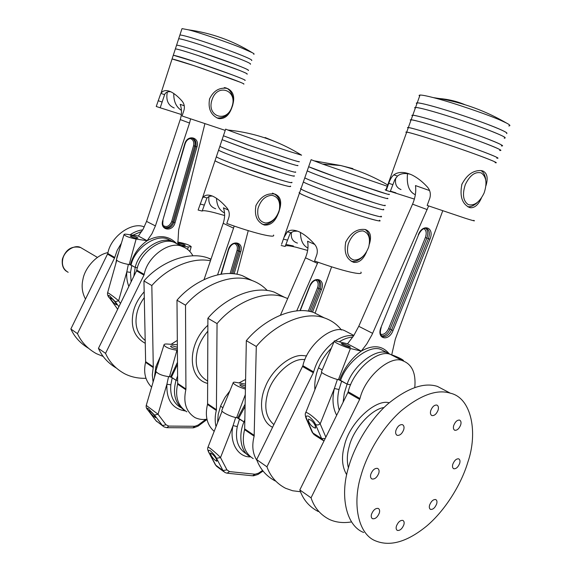 <?xml version="1.0" encoding="UTF-8"?>
<svg xmlns="http://www.w3.org/2000/svg" width="572" height="572" viewBox="0 0 572 572"><rect width="100%" height="100%" fill="white"/><g stroke="black" fill="none" stroke-linecap="round" stroke-linejoin="round"><path stroke-width="0.86" d="M436.658 503.918C437.273 501.723 436.965 500.264 435.721 499.549C433.311 499.284 431.281 501.108 429.622 505.033C429.007 507.214 429.322 508.665 430.552 509.387C432.968 509.666 434.999 507.843 436.658 503.918M459.673 463.384C460.317 461.061 459.988 459.545 458.672 458.83C456.349 458.622 454.397 460.417 452.809 464.214C452.173 466.53 452.502 468.039 453.796 468.754C456.127 468.968 458.086 467.181 459.673 463.384M460.696 424.896C461.375 422.408 460.996 420.806 459.566 420.084C457.214 419.898 455.262 421.7 453.71 425.482C453.045 427.956 453.417 429.558 454.833 430.28C457.185 430.473 459.144 428.678 460.696 424.896M438.109 410.081C438.796 407.486 438.366 405.813 436.829 405.055C434.348 404.854 432.325 406.699 430.745 410.582C430.065 413.163 430.487 414.829 432.01 415.594C434.491 415.801 436.529 413.964 438.109 410.081M403.725 429.679C404.397 427.12 403.954 425.439 402.395 424.638C399.749 424.374 397.59 426.269 395.938 430.33C395.273 432.875 395.71 434.556 397.254 435.356C399.907 435.635 402.066 433.74 403.725 429.679M378.793 473.223C379.429 470.82 379.014 469.212 377.549 468.389C374.796 468.046 372.544 469.984 370.799 474.195C370.163 476.583 370.577 478.185 372.022 479C374.789 479.357 377.041 477.434 378.793 473.223M379.343 512.97C379.951 510.732 379.593 509.216 378.256 508.422C375.539 508.058 373.287 509.981 371.514 514.207C370.906 516.43 371.264 517.932 372.579 518.732C375.311 519.111 377.563 517.195 379.343 512.97M403.846 524.781C404.454 522.622 404.132 521.171 402.881 520.42C400.314 520.084 398.162 521.971 396.425 526.061C395.831 528.206 396.146 529.658 397.383 530.416C399.957 530.752 402.116 528.878 403.846 524.781M361.046 475.382C352.152 503.439 357.893 534.291 375.783 540.969C390.34 546.768 407.271 541.82 426.583 526.126C445.645 510.045 461.432 483.733 467.782 462.398C478.049 432.997 471.75 397.926 450.357 393.2C437.13 389.003 420.72 394.894 401.129 410.868C382.31 427.477 366.952 454.025 361.046 475.382M446.761 391.312L437.423 386.407C424.152 382.16 407.764 387.887 388.259 403.596C369.533 419.941 354.34 446.153 348.57 467.288C339.839 495.052 345.76 525.718 363.692 532.496M85.521 299.092C82.189 292.928 81.324 286.343 82.933 279.343C84.842 267.925 96.639 254.547 108.022 252.609M88.331 348.169C80.294 343.272 74.474 336.879 70.856 328.986L107.808 253.475L114.736 257.464L114.493 258.136L107.572 254.147M103.232 356.478L96.375 353.66C87.595 348.748 81.288 342.07 77.463 333.633L70.856 328.986M144.28 226.962C132.311 221.264 110.603 236.3 107.808 253.475M142.721 229.873C138.574 230.309 134.37 231.946 130.087 234.777M121.4 243.2L117.21 250.279L114.736 257.464M77.463 333.633L114.493 258.136M145.917 378.307C138.052 378.514 130.924 376.977 124.532 373.695C115.673 368.776 109.345 361.997 105.541 353.367L143.958 275.118L136.515 270.828L136.765 270.134L144.208 274.417L143.958 275.118M116.223 367.989C108.001 363.07 102.073 356.535 98.441 348.384L105.541 353.367M98.441 348.384L136.515 270.828M192.943 255.827C190.297 251.144 186.715 248.041 182.196 246.518C170.106 240.333 147.369 256.249 144.208 274.417M179.465 245.102L174.546 242.549C162.469 236.379 139.861 252.109 136.765 270.134M211.011 259.116L208.165 258.036C187.716 250.436 159.481 262.87 143.944 280.945L145.631 361.654L153.282 366.852L153.21 367.553L145.553 362.348L145.631 361.654M210.453 260.746C190.526 256.742 166.087 269.176 151.83 285.55L143.944 280.945M153.089 382.082L152.302 374.853L153.21 367.553M151.609 387.137C145.317 380.752 143.3 372.486 145.553 362.348M151.83 285.55L153.282 366.852M267.231 290.519C262.948 285.857 257.586 282.418 251.137 280.201C230.545 272.658 201.623 286.086 185.514 305.191L185.921 389.017L185.836 389.739L177.585 384.127L177.663 383.404L185.921 389.017M252.188 280.566L242.328 275.661C221.757 268.104 192.978 281.324 176.984 300.214L185.514 305.191M176.984 300.214L177.663 383.404M186.865 411.854C177.964 406.163 174.868 396.918 177.585 384.127M206.921 419.169C202.795 419.905 198.841 419.39 195.059 417.624C186.15 411.94 183.076 402.638 185.836 389.739M341.463 330.023C337.087 324.303 331.245 320.22 323.924 317.753C303.267 310.403 273.344 325.597 256.292 346.482L254.147 436.179L244.551 429.658L244.659 428.9L254.254 435.414M324.217 317.846L313.706 312.484C293.043 305.098 263.256 320.041 246.332 340.669L256.292 346.482M257.071 460.624C252.66 453.882 251.687 445.738 254.147 436.179M253.224 458.608C244.315 452.952 241.42 443.307 244.551 429.658M246.332 340.669L244.659 428.9M284.356 297.204L274.202 292.106C253.568 284.613 224.31 298.584 207.893 318.254L207.572 403.718L216.416 409.716L216.316 410.46L207.479 404.454L207.572 403.718M287.695 298.548L283.626 296.961C262.977 289.496 233.59 303.696 217.053 323.588L207.893 318.254M217.053 323.588L216.416 409.716M214.185 431.338C207.021 425.025 204.783 416.058 207.479 404.454M216.016 426.669C214.815 421.407 214.915 416.001 216.316 410.46M351.587 521.914C343.243 523.266 335.821 522.429 329.322 519.412C320.392 514.8 314.3 507.607 311.046 497.826L359.638 399.413L347.855 392.621L348.191 391.763L359.974 398.541L359.638 399.413M318.196 511.497C309.252 506.849 303.124 499.663 299.821 489.939L311.046 497.826M395.788 357.164L390.876 354.619C378.828 348.441 353.253 369.741 348.191 391.763M414.779 387.551C416.08 373.309 412.119 364.4 402.881 360.839C390.869 354.676 365.165 376.312 359.974 398.541M299.821 489.939L347.855 392.621M275.361 481.016C266.359 476.262 260.131 469.126 256.671 459.602L302.881 365.694L313.649 371.893L313.327 372.722L302.559 366.516M300.507 491.741L292.657 490.755L285.55 488.266C276.562 483.533 270.356 476.383 266.931 466.816L256.671 459.602M266.931 466.816L313.327 372.722M353.589 335.878C348.312 334.842 342.185 336.515 335.213 340.905M334.034 341.72C323.802 349.892 317.002 359.952 313.649 371.893M349.628 333.247L344.673 330.68C332.518 324.453 307.479 344.508 302.881 365.694M239.353 54.411C248.741 58.144 252.824 60.189 251.616 60.539C252.824 60.189 248.748 58.151 239.382 54.419C229 50.315 216.566 45.867 202.102 41.091C189.532 37.044 182.139 35.014 179.915 34.999C182.139 35.014 189.525 37.044 202.08 41.091C216.538 45.86 228.964 50.3 239.353 54.411M238.074 58.222C247.469 61.926 251.566 63.928 250.372 64.228C251.566 63.928 247.476 61.926 238.102 58.237L200.829 44.945C188.274 40.877 180.895 38.817 178.686 38.753C180.888 38.817 188.267 40.877 200.808 44.938L238.074 58.222M181.839 29.101L176.598 45.124C178.786 45.267 186.143 47.383 198.677 51.473L235.936 64.7C245.317 68.34 249.428 70.27 248.262 70.492C249.356 70.37 246.861 69.076 240.776 66.609C231.195 62.756 218.29 58.079 202.052 52.595C188.045 47.934 179.558 45.445 176.598 45.124L175.375 48.87C177.542 49.056 184.885 51.208 197.404 55.312L234.663 68.504C244.051 72.108 248.169 73.995 247.018 74.174C248.105 74.088 245.602 72.83 239.504 70.399L200.786 56.435C186.779 51.766 178.314 49.249 175.375 48.87L173.295 55.219L195.259 61.826L232.497 74.953C241.899 78.5 246.039 80.323 244.916 80.416C245.803 80.445 244.702 79.823 241.613 78.528C236.079 76.155 218.483 69.691 202.745 64.343C186.951 58.98 177.134 55.942 173.295 55.219L172.072 58.959L193.994 65.651L231.224 78.743C240.633 82.261 244.78 84.041 243.679 84.084C244.559 84.148 243.443 83.548 240.347 82.275L201.48 68.182C185.693 62.813 175.89 59.738 172.072 58.959L160.939 93.422C162.92 90.34 166.209 89.797 170.806 91.777C174.346 93.536 177.985 96.511 181.724 100.708C184.105 103.332 184.878 106.435 184.041 110.031L182.075 115.98L225.232 130.38M178.55 39.161L178.686 38.753L178.55 39.161M177.813 244.244L178.664 229.73L204.876 123.781M179.386 243.164L177.906 243.307C178.807 244.115 180.788 244.837 183.841 245.459L185.307 245.309C184.406 244.501 182.425 243.786 179.386 243.164M131.946 235.893L130.259 236.05C131.138 236.872 133.154 237.602 136.322 238.238L137.995 238.074C137.116 237.258 135.099 236.529 131.946 235.893M190.555 118.919L189.547 123.051L180.223 119.569C181.91 114.221 181.896 109.145 180.18 104.326L184.277 105.784M180.223 119.569L146.554 221.4L155.405 225.919L151.966 233.712L147.14 240.705C158.694 234.563 168.461 235.45 176.433 243.372M116.495 259.509L116.388 259.874C118.182 261.762 122.437 263.334 129.165 264.593L130.337 264.75C133.29 254.576 138.889 246.568 147.126 240.726L138.352 236.05L143.15 229.115L146.554 221.4M189.547 123.051L155.405 225.919M118.676 252.273L117.003 256.992L115.773 263.778M141.806 231.367L132.883 235.206M177.449 244.051L172.53 241.506C160.911 235.593 138.867 250.171 135.214 267.424L130.337 264.75M129.165 264.593L136.115 239.06L147.14 240.705M173.774 93.501C173.602 101.366 176.162 106.993 181.446 110.382C176.197 107.078 173.638 101.451 173.774 93.501M133.812 276.333L135.214 267.424L137.43 267.71L135.214 267.424L131.774 265.458L130.516 272.379L126.812 271.836L128.328 264.486M177.577 242.085L179.393 242.364C185.45 243.608 189.389 245.038 191.212 246.646L188.302 246.954L180.874 245.831M171.986 241.227L172.358 241.284M136.115 239.06C129.758 237.78 125.711 236.315 123.967 234.677C123.967 234.12 125.104 234.012 127.384 234.363L138.352 236.05M111.34 299.978C113.084 302.388 114.829 304.004 116.566 304.833L115.565 302.645C113.821 300.221 112.069 298.598 110.325 297.769L111.34 299.978M129.701 264.664L131.774 265.458M107.565 292.914L107.615 292.757C108.594 292.728 117.138 299.356 118.604 300.786L120.499 303.446M118.89 306.728L115.279 301.709L118.604 300.786L126.812 271.836C126.355 276.927 127.034 281.796 128.85 286.443M109.652 298.155L117.668 309.223L109.652 298.155C108.008 295.989 107.872 295.102 109.259 295.488L115.279 301.709M182.003 28.614L188.431 29.823C197.848 32.068 228.178 42.392 241.556 47.941L252.173 52.638C254.047 53.654 254.569 54.19 253.732 54.269M232.325 106.27C235.121 97.605 233.641 91.749 227.892 88.703L226.126 88.245C218.783 87.616 213.27 91.17 209.581 98.906C207.936 108.437 210.725 114.915 217.961 118.325L219.14 118.633C224.96 118.955 229.243 115.179 231.975 107.307M167.346 92.006C165.744 100.071 168.032 105.391 174.21 107.972M170.871 91.813C168.046 91.363 166.023 92.142 164.8 94.137L160.196 107.779L181.338 114.5M160.196 107.779L156.242 106.478L160.632 93.937M231.946 106.735C238.059 90.333 217.417 82.654 212.055 99.728C206.07 116.531 226.848 123.445 231.946 106.735M209.409 99.442L209.767 98.377M224.217 87.63C230.795 87.816 235.457 98.806 232.146 106.821C228.986 114.643 224.017 118.361 217.238 117.961L216.845 117.875M291.935 159.767C297.79 161.583 300.164 162.162 299.049 161.511C300.243 162.262 296.368 161.204 287.401 158.337L247.497 144.816L223.416 135.771L250.851 145.996L291.935 159.767M290.569 163.728C296.432 165.515 298.813 166.059 297.705 165.365C298.891 166.166 294.995 165.151 286.029 162.319L246.132 148.834L222.1 139.682L249.485 150.021L290.569 163.728M227.735 129.98C254.519 132.754 279.136 141.155 301.587 155.198L289.739 151.566C272.401 145.939 233.612 132.425 227.735 129.98L225.654 129.122L219.862 146.318C223.874 148.355 234.248 152.309 250.972 158.179C267.632 164.028 286.279 170.034 292.049 171.521C295.216 172.379 296.346 172.501 295.438 171.9C296.589 172.787 292.671 171.843 283.698 169.069L243.815 155.655C230.244 150.779 222.258 147.669 219.862 146.318L218.554 150.221C222.537 152.324 232.89 156.32 249.599 162.198C266.245 168.046 284.899 174.01 290.683 175.447C293.865 176.276 295.002 176.376 294.101 175.747C295.238 176.684 291.312 175.783 282.325 173.037L242.449 159.66C228.893 154.769 220.928 151.623 218.554 150.221L216.323 156.835C218.461 158.444 235.593 165.008 251.759 170.57C269.741 176.812 288.381 182.475 291.169 182.69L291.842 182.268C292.943 183.29 288.996 182.454 280.001 179.772L240.14 166.459C226.605 161.54 218.668 158.33 216.323 156.835L215.015 160.732C217.124 162.405 234.234 169.019 250.393 174.574C268.361 180.823 287.008 186.422 289.818 186.579L290.512 186.1C291.591 187.173 287.63 186.379 278.628 183.734C267.717 180.495 254.433 176.076 238.781 170.463C225.261 165.522 217.339 162.276 215.015 160.732L202.259 198.613L203.36 196.954C205.448 194.723 208.637 194.494 212.934 196.289C217.288 198.355 221.786 202.045 226.44 207.35C228.993 210.189 229.815 213.492 228.914 217.238L226.798 223.452C239.711 228.121 251.172 231.71 261.182 234.227C270.556 236.465 274.674 236.737 273.552 235.035M215.172 160.246L215.015 160.732L215.172 160.246M218.676 149.843L218.554 150.221L218.676 149.843M301.587 155.198L300.901 154.769M279.057 211.19C282.139 202.316 280.802 196.625 275.039 194.123L274.639 194.015C266.716 192.957 260.489 196.804 255.963 205.555C254.168 215.458 256.928 221.943 264.25 225.01L264.357 225.032C270.77 225.604 275.547 221.35 278.686 212.276M209.002 196.389C208.058 202.817 210.289 206.928 215.68 208.744M212.255 196.003L209.173 196.325L206.885 198.084L202.152 211.068C202.874 210.26 207.021 210.803 214.6 212.712L224.617 215.522M198.291 209.545L202.259 198.613M216.473 156.392L216.323 156.835M198.119 210.046L202.152 211.068M216.481 198.284C216.895 205.655 219.584 210.539 224.539 212.948C219.541 210.475 216.859 205.584 216.481 198.284M279.386 209.76C280.53 201.48 278.013 196.654 271.836 195.288C265.172 195.838 260.546 200.293 257.958 208.644C256.892 217.053 259.481 221.85 265.715 223.037C272.301 222.365 276.855 217.939 279.386 209.76M255.777 206.113L256.163 205.005M272.479 193.121C278.614 195.495 280.981 200.894 279.572 209.309C278.164 218.175 268.032 226.548 262.119 224.045L261.862 223.974M177.37 347.268L172.129 345.753L170.477 346.267C171.436 347.476 173.595 348.341 176.97 348.848L177.384 348.863M234.162 226.069L233.54 228.149L223.202 223.294C225.01 217.732 225.082 212.57 223.409 207.8L228.214 209.981M223.202 223.294L204.054 279.558M248.248 230.63L236.944 274.281M233.54 228.149L217.582 274.839M160.382 356.435L155.87 366.652L156.957 367.388L155.87 366.652L154.368 377.713M177.313 340.397L171.064 344.315M177.606 375.875L176.033 380.294L170.649 376.819L177.492 362.262M155.97 370.542L155.77 371.192C157.715 373.931 162.276 375.79 169.448 376.762L170.649 376.819M183.683 409.781C175.003 403.274 172.458 393.443 176.033 380.294L177.642 380.366L176.033 380.294L172.222 377.713L170.828 384.834L166.902 384.234L168.554 376.698M177.391 350.271L176.948 350.243C170.17 349.22 165.83 347.497 163.935 345.066C163.942 344.222 165.058 343.879 167.281 344.037L177.349 344.766M150.036 412.376C151.873 414.764 153.739 416.53 155.641 417.66L154.705 415.815C152.867 413.42 150.994 411.654 149.085 410.517L150.036 412.376M169.998 376.791L172.222 377.713M146.253 405.405L158.044 414.235L165.994 424.76L168.761 426.09L194.823 426.276L198.212 425.017L205.899 419.312M154.49 415.079L148.155 408.565C146.561 407.764 146.596 408.408 148.262 410.503L156.249 420.978L162.477 425.582L154.49 415.079L158.044 414.235L166.902 384.234C166.295 400 172.415 408.901 185.264 410.939M148.262 410.503L147.991 410.224C146.446 408.658 145.874 407.042 146.268 405.362L156.084 371.85M386.701 193.944C389.296 194.666 390.04 194.737 388.931 194.144C390.49 195.045 387.223 194.208 379.114 191.641L336.2 177.105L308.658 166.717C313.613 168.954 325.296 173.295 343.693 179.744L386.701 193.944M385.199 198.112C387.809 198.82 388.56 198.856 387.458 198.241C389.003 199.185 385.714 198.398 377.599 195.867L334.692 181.367C319.562 175.962 310.403 172.451 307.221 170.856C312.14 173.173 323.795 177.556 342.185 184.012C360.374 190.397 380.08 196.811 385.199 198.112M308.766 166.416L304.776 177.863C307.464 179.551 326.448 186.715 343.815 192.721C363.177 199.478 382.632 205.555 384.799 205.648L384.963 205.176C386.472 206.213 383.161 205.498 375.032 203.024L332.146 188.603C317.038 183.154 307.915 179.572 304.776 177.863L303.339 181.989C305.999 183.755 324.946 190.977 342.306 196.982C361.654 203.746 381.124 209.752 383.312 209.781L383.505 209.259C384.977 210.339 381.653 209.667 373.523 207.236C362.426 203.889 348.133 199.099 330.645 192.857C315.558 187.38 306.456 183.762 303.339 181.989L300.901 188.982C302.881 190.69 325.825 199.514 344.516 205.856C364.907 212.891 383.319 218.154 381.481 216.581M380.008 220.67C381.817 222.315 363.392 217.138 343.007 210.103C324.324 203.775 301.415 194.88 299.463 193.093L299.685 192.471L299.106 192.549L299.463 193.093L301.101 188.41L300.529 188.467L300.901 188.982C303.975 190.862 313.041 194.552 328.106 200.064C345.567 206.335 359.852 211.104 370.963 214.371C379.114 216.752 382.461 217.346 381.009 216.166M303.51 181.503L303.339 181.989L303.51 181.503M369.376 244.165C371.736 236.386 370.449 231.531 365.515 229.587L365.136 229.494C357.185 228.55 350.736 232.718 345.781 241.992C343.779 252.517 346.41 259.288 353.675 262.319L353.775 262.348C358.994 262.941 363.22 259.524 366.459 252.088M308.658 166.717L311.111 159.688L322.594 164.078L387.265 186.243M304.926 177.427L304.776 177.863M281.596 244.273L299.463 193.093C302.517 195.038 311.568 198.777 326.612 204.304C344.058 210.596 358.337 215.351 369.462 218.575C377.62 220.914 380.981 221.471 379.543 220.234M293.365 245.974L285.857 244.444M284.027 237.401L287.33 231.832C290.09 229.672 293.987 229.644 299.013 231.739C304.068 234.12 309.145 238.159 314.235 243.858C317.017 246.918 317.903 250.436 316.895 254.411L314.571 260.996C328.514 266.052 340.419 269.748 350.286 272.086C358.801 273.988 362.333 273.995 360.889 272.1M285.321 245.967C286.429 245.359 290.061 245.803 296.217 247.283L307.65 250.443M291.455 232.332C290.633 237.988 292.628 241.577 297.426 243.1M297.49 231.124L293.736 231.274L290.933 232.747L289.89 234.077L285.156 246.453L281.167 245.495M307.95 248.033C303.003 245.552 300.507 240.362 300.479 232.454C300.55 240.433 303.038 245.631 307.95 248.033M348.198 244.08C346.289 252.988 348.284 258.322 354.168 260.081C360.589 259.874 365.437 255.505 368.718 246.968C370.685 238.217 368.761 232.868 362.963 230.916C356.499 230.966 351.573 235.357 348.198 244.08M362.905 256.549C358.665 260.603 354.762 262.162 351.187 261.211L351.172 261.204M345.581 242.578L346.003 241.405M365.086 229.479C368.332 231.76 369.848 235.65 369.634 241.148M317.946 262.219L296.725 310.889M317.467 263.385L305.448 257.8L305.898 256.714C307.972 251.287 308.522 246.124 307.557 241.22L314.707 244.416M245.474 386.043L241.177 384.584L239.761 384.849C240.397 385.757 242.285 386.751 245.438 387.816M217.582 422.665L218.225 414.292L220.585 406.177L222.916 407.743L220.585 406.177L221.021 405.09L225.046 397.383L229.794 391.019M222.029 409.888L221.757 410.546C221.75 412.355 231.567 417.017 236.601 417.682L237.773 417.86L245.123 404.189M245.081 406.542L238.638 418.311L237.773 417.86M238.638 418.311L243.972 421.893L244.83 419.848M244.787 422.022L243.972 421.893L244.787 422.022M315.086 313.199L331.603 266.824M305.448 257.8L280.48 315.093M238.967 382.925L245.595 379.465M245.409 389.103C238.753 387.001 234.663 384.935 233.14 382.897C233.047 382.182 234.012 382.01 236.022 382.382L245.51 384.127M216.388 459.137C214.757 456.184 212.798 454.139 210.503 453.003L210.975 455.162C212.598 458.108 214.557 460.145 216.845 461.275L216.388 459.137M237.137 417.767L243.972 421.893C238.224 434.992 240.505 451.923 249.885 456.399M239.546 418.926L237.273 426.562L233.076 425.611L235.664 417.517M207.886 447.418L208.015 447.111C209.538 447.19 219.455 456.113 220.506 457.6L216.481 458.272C215.437 456.084 213.356 453.56 210.239 450.686C208.172 449.778 207.85 450.536 209.266 452.981L215.78 465.208L222.973 470.534L216.481 458.272M208.78 452.409L209.266 452.981M506.878 133.076L506.678 133.612C507.721 133.112 505.012 131.481 498.555 128.721C489.732 124.868 469.126 117.389 451.065 111.697C433.34 106.135 422.057 103.182 417.224 102.831C421.364 102.703 444.53 109.302 464.192 115.98C486.221 123.337 506.592 131.631 506.878 133.076M419.612 96.167L419.062 95.352L420.027 95.031L417.224 102.831L416.28 103.096L416.859 103.854L416.273 103.103L417.224 102.831L415.572 107.422C419.676 107.393 442.799 114.071 462.448 120.756C484.455 128.121 504.847 136.322 505.169 137.688L504.211 138.217C506.692 138.159 504.225 136.558 496.811 133.426C487.973 129.63 467.374 122.172 449.335 116.459C431.631 110.861 420.377 107.851 415.572 107.422L412.777 115.208C416.216 115.101 443.236 123.159 464.121 130.423C486.994 138.217 505.898 146.053 502.116 145.939M415.236 108.365L414.643 107.65L415.572 107.422L414.643 107.643L415.236 108.365M407.507 127.556L408.351 127.535L406.713 132.096L405.855 132.125L406.506 132.661L405.884 132.089L406.713 132.096C409.96 132.339 437.094 140.834 458.079 148.105C480.952 155.941 499.792 163.342 495.781 162.777M408.122 128.171L407.478 127.599L408.351 127.535C411.633 127.678 438.817 136.079 459.809 143.365C482.704 151.201 501.522 158.709 497.468 158.23M411.883 115.344L412.777 115.208L411.132 119.784L410.238 119.905L410.868 120.535L410.253 119.884L411.132 119.784C414.536 119.777 441.505 127.928 462.383 135.178C485.235 142.979 504.168 150.701 500.421 150.5M485.971 185.707C488.238 178.085 487.208 173.18 482.897 170.992L481.188 170.578C473.309 170.177 466.881 174.753 461.904 184.306C459.559 196.096 462.054 203.818 469.39 207.464L470.52 207.729C474.789 207.908 478.399 204.712 481.359 198.148M496.796 158.172C499.17 158.38 496.632 157.007 489.174 154.054C480.28 150.486 459.695 143.157 441.748 137.309C424.145 131.581 413.013 128.321 408.351 127.535L411.132 119.784C415.851 120.427 427.034 123.588 444.673 129.265C462.655 135.064 483.247 142.442 492.12 146.096C499.563 149.12 502.073 150.579 499.656 150.479M420.027 95.031C422.279 95.038 426.691 95.896 433.261 97.597L435.928 98.298C452.731 102.602 489.732 115.251 501.522 120.721L506.685 123.159C510.067 124.932 510.767 125.854 508.78 125.919M412.483 116.03L411.869 115.365L412.777 115.208C417.524 115.773 428.735 118.876 446.403 124.524C464.4 130.294 484.999 137.695 493.858 141.406C501.286 144.466 503.782 145.982 501.344 145.939M385.964 189.875L385.149 189.782L385.843 190.211L406.713 132.096C411.339 132.969 422.443 136.279 440.032 142.035C457.95 147.912 478.528 155.212 487.444 158.73C494.909 161.64 497.468 162.97 495.116 162.698M395.917 192.85L390.39 191.119M385.843 190.211L386.222 190.383L388.767 183.305C390.233 179.179 391.934 176.369 393.851 174.875C398.398 171.564 404.461 171.607 412.047 175.011C417.21 177.599 422.15 181.41 426.862 186.443C430.037 189.775 431.031 193.658 429.851 198.091L427.177 205.427L465.379 218.297C473.166 220.756 475.933 221.443 473.695 220.363M390.283 191.427L414.385 199.085M395.767 178.035C394.701 183.97 396.453 187.809 401.029 189.561M410.288 174.224C404.797 172.894 400.514 173.516 397.44 176.09L394.809 179.701L390.197 191.656L386.222 190.383M415.343 194.737C409.059 191.834 406.449 184.806 407.514 173.652C406.492 184.928 409.102 191.956 415.343 194.737M465.322 184.542C462.112 194.444 463.134 201.151 468.389 204.662C474.445 206.006 479.679 202.123 484.098 193.021C487.315 183.347 486.364 176.655 481.252 172.937C475.196 171.364 469.884 175.232 465.322 184.542M477.162 202.702C473.845 205.705 470.706 207.035 467.746 206.692M461.675 184.956L462.162 183.648M480.923 170.542C483.44 171.993 485.027 174.939 485.692 179.379M428.65 205.941L371.993 334.713L366.759 344.001L361.304 351.079C372.822 344.651 382.003 345.416 388.846 353.374M427.234 209.609L412.555 204.161L413.055 202.96C415.408 196.954 416.216 191.155 415.479 185.578L429.543 190.54M349.313 347.225L350.5 347.14C348.863 345.888 346.174 344.702 342.435 343.572L341.234 343.65C342.864 344.902 345.56 346.096 349.313 347.225M314.893 389.711C314.378 382.296 315.58 375.01 318.497 367.853L322.193 369.955L318.497 367.853C321.25 360.782 325.532 354.211 331.338 348.155M321.614 371.342L321.371 371.929C321.822 373.566 333.247 378.714 338.395 379.686L339.568 379.93C344.551 367.496 351.794 357.886 361.282 351.101L361.304 351.079M385.993 352.087L381.074 349.542C370.005 344.187 347.09 361.125 340.569 380.401L339.568 379.93M340.569 380.401L347.111 384.119C353.696 364.729 376.669 347.64 387.723 352.981L392.635 355.527M350.65 384.834L347.111 384.119L350.65 384.834M391.706 354.862L395.295 339.21L442.742 210.796M338.395 379.686L350.407 348.505L361.289 351.101L347.54 343.822L353.782 335.571L358.751 326.305L372.615 333.34M412.555 204.161L358.751 326.305M339.21 341.806C344.044 338.86 348.548 337.316 352.724 337.187M350.407 348.505C345.588 347.418 334.72 342.657 334.198 341.341C333.919 340.769 334.742 340.712 336.651 341.184L347.54 343.822M391.713 354.783C397.969 357.135 401.901 359.044 403.51 360.517L403.21 360.939M315.272 425.704C313.635 422.222 311.368 420.012 308.472 419.069L308.651 421.55C310.289 425.017 312.548 427.22 315.437 428.156L315.272 425.704M338.931 379.794L347.111 384.119L344.315 393.021L343.107 402.252M341.684 381.038L339.032 389.518L334.377 388.481L337.38 379.479M305.498 413.191L305.791 412.512C308.036 411.869 319.433 422.072 320.184 423.888L317.889 425.017L315.63 424.667C314.722 422.172 312.434 419.383 308.773 416.294C306.084 415.429 305.434 416.373 306.799 419.133L312.855 432.975L321.636 438.567L315.63 424.667M306.013 418.146L306.799 419.133M82.804 248.813L80.652 247.547C74.825 244.151 63.957 251.065 62.727 259.359C61.654 265.244 63.463 269.562 68.154 272.308M144.287 297.612C140.526 302.767 138.066 307.965 136.901 313.206C134.37 324.946 137.13 334.027 145.188 340.447M145.245 343.314C134.349 337.223 130.345 326.869 133.226 312.24C134.792 305.112 138.438 298.319 144.173 291.842M304.976 359.566L303.432 359.531C290.783 358.222 270.649 377.734 267.253 395.002C263.999 408.029 266.223 417.903 273.916 424.617M272.601 427.291C260.961 421.95 258.501 402.395 265.251 387.022C271.757 369.669 290.297 354.804 302.173 355.512L306.606 355.927M384.019 407.529C371.121 409.094 353.046 429.686 349.22 446.432C347.011 454.025 346.739 461.161 348.412 467.839M346.711 474.767C341.949 466.745 341.227 456.885 344.551 445.18C349.463 422.751 375.883 398.605 389.189 402.788M207.843 331.188C202.431 337.594 198.92 344.237 197.304 351.108C194.265 365.143 197.633 375.075 207.422 380.902M207.65 383.426C187.452 378.585 186.88 344.058 207.872 325.289M196.982 146.868L175.039 222.758C172.551 232.411 159.695 230.366 162.705 220.67L184.713 144.008C187.359 133.97 200.121 137.08 196.982 146.868L195.788 146.504C196.632 142.271 195.46 139.554 192.271 138.36C188.703 138.288 186.293 140.183 185.056 144.044L184.713 144.008M172.53 241.506L168.268 239.303C156.664 233.39 134.685 247.869 131.067 265.05M192.371 138.381C194.787 140.097 195.581 142.664 194.752 146.096L195.788 146.504L173.859 222.394L172.858 221.9C171.085 226.247 168.397 228.106 164.808 227.492L165.809 227.999C169.398 228.614 172.079 226.748 173.859 222.394L175.039 222.758M193.558 145.731L194.752 146.096L172.858 221.9L171.679 221.536L193.558 145.731C194.265 141.613 193.036 139.21 189.868 138.524M163.242 225.59C166.666 227.592 169.484 226.24 171.679 221.536M185.049 144.058L162.705 220.67M187.609 249.435L188.302 246.954M130.516 272.379L131.11 281.832M162.083 102.016L158.137 100.701M160.939 93.422L164.514 94.637M277.198 142.5L265.093 137.516M204.175 205.062L200.15 204.018M203.36 196.954L207.007 197.926M220.964 274.188L228.249 249.821C231.124 239.411 244.115 241.556 240.74 251.744L234.091 273.852M177.506 364.478L171.436 377.184M240.74 251.744L239.475 251.351C240.412 247.419 239.461 244.802 236.636 243.5C238.617 245.252 239.182 247.676 238.324 250.786L239.475 251.351L232.754 273.716M230.108 273.573L237.065 250.4L238.324 250.786L231.467 273.63M237.065 250.4C237.88 246.854 236.994 244.551 234.413 243.493M236.636 243.5C233.162 243.028 230.473 245.123 228.571 249.785L228.249 249.821M169.448 376.762L176.948 350.243M170.828 384.834C169.927 395.438 173.244 403.031 180.788 407.607M148.019 410.267L155.977 420.699L162.906 426.083M168.761 426.09L166.845 427.684L164 426.891L162.477 425.582L165.994 424.76M167.446 427.692L192.893 427.835L194.823 426.276M198.212 425.017L198.069 426.147L193.522 427.835M322.594 164.078L340.683 165.522L352.91 168.604M287.373 240.097L283.39 239.117M287.33 231.832L290.933 232.747M299.985 310.675L309.681 286.114C313.742 275.232 325.983 278.936 321.471 289.525L312.519 312.126M317.732 280.03C319.741 282.017 320.106 284.799 318.826 288.352L320.156 289.01C321.593 284.441 320.82 281.46 317.853 280.058C314.772 279.637 312.133 281.667 309.945 286.143L309.681 286.114M308.272 311.189L317.51 287.845L318.826 288.352L309.688 311.447M311.147 311.769L320.156 289.01L321.471 289.525M317.51 287.845C318.74 284.07 318.154 281.495 315.758 280.116M236.601 417.682L245.309 394.666M237.273 426.562C234.885 439.646 237.923 448.727 246.389 453.789M250.45 456.871C238.009 457.45 228.886 442.106 233.076 425.611L220.506 457.6L226.962 469.884L229.508 471.6L255.019 474.231L258.494 473.18L262.584 470.434M229.508 471.6L227.005 473.194L224.896 472.479L222.973 470.534L226.962 469.884M216.795 466.516L215.351 464.729L217.703 467.145L223.788 471.657M255.019 474.231L252.524 475.79L227.778 473.273M253.339 475.861L258.029 474.431L258.494 473.18M435.928 98.298L438.953 98.484C448.284 99.235 456.992 101.323 465.079 104.755M392.735 184.606L388.767 183.305M393.851 174.875L397.44 176.09M418.282 234.856C422.908 222.78 434.97 227.549 429.922 239.246L393.036 330.509C388.638 342.178 376.083 339.024 381.031 327.298L418.489 234.935C420.67 230.387 423.18 228.185 426.026 228.335C429.379 229.651 430.194 233.097 428.464 238.681L426.841 238.038L390.04 329.172L391.598 329.944L428.464 238.681L429.922 239.246M425.797 228.307C428.035 230.495 428.378 233.733 426.841 238.038L425.389 237.473C426.819 233.19 426.333 230.251 423.916 228.643M380.687 334.284C383.733 334.956 386.365 333.068 388.595 328.614L390.04 329.172C387.845 333.783 385.056 336.014 381.66 335.864M381.86 336.043L382.925 336.579C386.357 336.987 389.246 334.77 391.598 329.944L393.036 330.509M388.595 328.614L425.389 237.473M418.489 234.935L381.031 327.298M339.032 389.518C337.265 396.961 337.33 403.825 339.225 410.11M336.665 415.293C332.725 407.829 331.96 398.891 334.377 388.481L320.184 423.888L325.868 437.18M323.959 441.048L321.636 438.567L325.232 438.467M312.069 432.003L315.344 435.521L322.822 440.29M66.409 271.271C63.02 268.861 61.683 264.779 62.412 259.03C65.773 249.349 71.858 245.524 80.652 247.547L97.433 257.414M182.196 246.518L174.546 242.549M208.165 258.036L210.896 259.445M251.137 280.201L242.328 275.661M323.924 317.753L313.706 312.484M274.202 292.106L283.626 296.961M390.876 354.619L402.881 360.839M353.868 335.442L344.673 330.68M450.357 393.2L437.423 386.407M396.832 530.044L397.383 530.416M371.972 518.311L372.579 518.732M371.342 478.564L372.022 479M396.546 434.942L397.254 435.356M431.352 415.229L432.01 415.594M454.247 429.951L454.833 430.28M453.26 468.432L453.796 468.754M430.03 509.059L430.552 509.387M163.049 220.685C162.269 224.438 163.184 226.877 165.809 227.999M189.875 251.516L191.134 246.94M116.388 259.874L123.967 234.677M109.374 297.898C107.801 296.182 107.214 294.466 107.615 292.757L116.738 260.36M117.625 309.309L117.324 308.923M217.238 117.961L219.14 118.633M188.424 29.823C211.433 33.026 232.682 40.633 252.173 52.638M262.119 224.045L264.25 225.01M228.564 249.821L221.292 274.138M155.77 371.192L163.935 345.066M198.32 425.954L206.992 419.512M156.878 421.65L156.006 420.742M353.675 262.319L351.187 261.211M387.716 184.985C373.008 176.29 357.328 169.805 340.683 165.522L313.721 160.768M309.931 286.164L300.257 310.66M221.757 410.546L233.14 382.897M215.351 464.729L208.837 452.509C207.6 450.143 207.329 448.348 208.015 447.111L222.093 411.139M217.01 460.86L216.845 461.275M263.063 471.049L258.444 474.152M470.52 207.729L467.975 206.828M506.685 123.159C485.714 110.896 463.141 102.667 438.953 98.484L433.261 97.597M385.914 352.052L387.723 352.981M382.925 336.579C380.223 335.457 379.672 332.375 381.252 327.334M321.371 371.929L334.198 341.341M314.293 434.906L312.198 432.296L306.149 418.454C305.105 415.408 304.99 413.427 305.791 412.512L321.786 372.429M315.73 427.441L315.437 428.156"/></g></svg>

